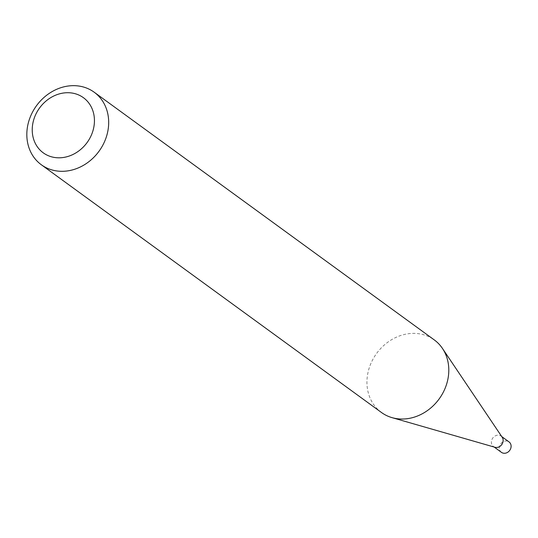 <?xml version="1.0" encoding="UTF-8"?>
<svg xmlns="http://www.w3.org/2000/svg" width="538" height="538" viewBox="0 0 538 538"><rect width="100%" height="100%" fill="white"/><g stroke="black" fill="none" stroke-linecap="round" stroke-linejoin="round"><path stroke-width="0.4" stroke-dasharray="2.69 2.02" d="M494.987 447.28A6.456 5.562 126.1 0 1 493.467 446.54A6.456 5.562 126.1 0 1 491.389 442.559A6.456 5.562 126.1 0 1 494.63 436.257A6.456 5.562 126.1 0 1 501.073 436.103A6.456 5.562 126.1 0 1 502.243 437.32M501.423 452.337A6.456 5.562 126.1 0 1 499.345 448.356A6.456 5.562 126.1 0 1 502.586 442.054A6.456 5.562 126.1 0 1 509.022 441.9M381.449 412.485A44.883 38.669 126.1 0 1 367.017 384.811A44.883 38.669 126.1 0 1 389.519 341.011A44.883 38.669 126.1 0 1 434.294 339.929M501.073 436.103L501.759 436.607M493.467 446.54L494.16 447.044"/><path stroke-width="0.81" d="M94.177 92.206L434.294 339.929A44.883 38.669 126.1 0 1 442.438 348.409L502.243 437.32A6.456 5.562 126.1 0 1 503.144 440.084A6.456 5.562 126.1 0 1 494.987 447.28L392.014 417.636A44.883 38.669 126.1 0 1 381.449 412.485L41.332 164.762A44.883 38.669 126.1 0 1 26.9 137.089A44.883 38.669 126.1 0 1 49.402 93.289A44.883 38.669 126.1 0 1 94.177 92.206A44.883 38.669 126.1 0 1 108.609 119.88A44.883 38.669 126.1 0 1 86.107 163.68A44.883 38.669 126.1 0 1 41.332 164.762M501.759 436.607L509.022 441.9A6.456 5.562 126.1 0 1 511.1 445.874A6.456 5.562 126.1 0 1 507.865 452.176A6.456 5.562 126.1 0 1 501.423 452.337L494.16 447.044M442.438 348.409A44.883 38.669 126.1 0 1 448.726 367.602A44.883 38.669 126.1 0 1 392.014 417.636M94.385 118.723A34.109 29.388 -53.9 0 0 61.44 93.377A34.109 29.388 -53.9 0 0 32.287 131.803A34.109 29.388 -53.9 0 0 65.226 157.15A34.109 29.388 -53.9 0 0 94.385 118.723"/></g></svg>

